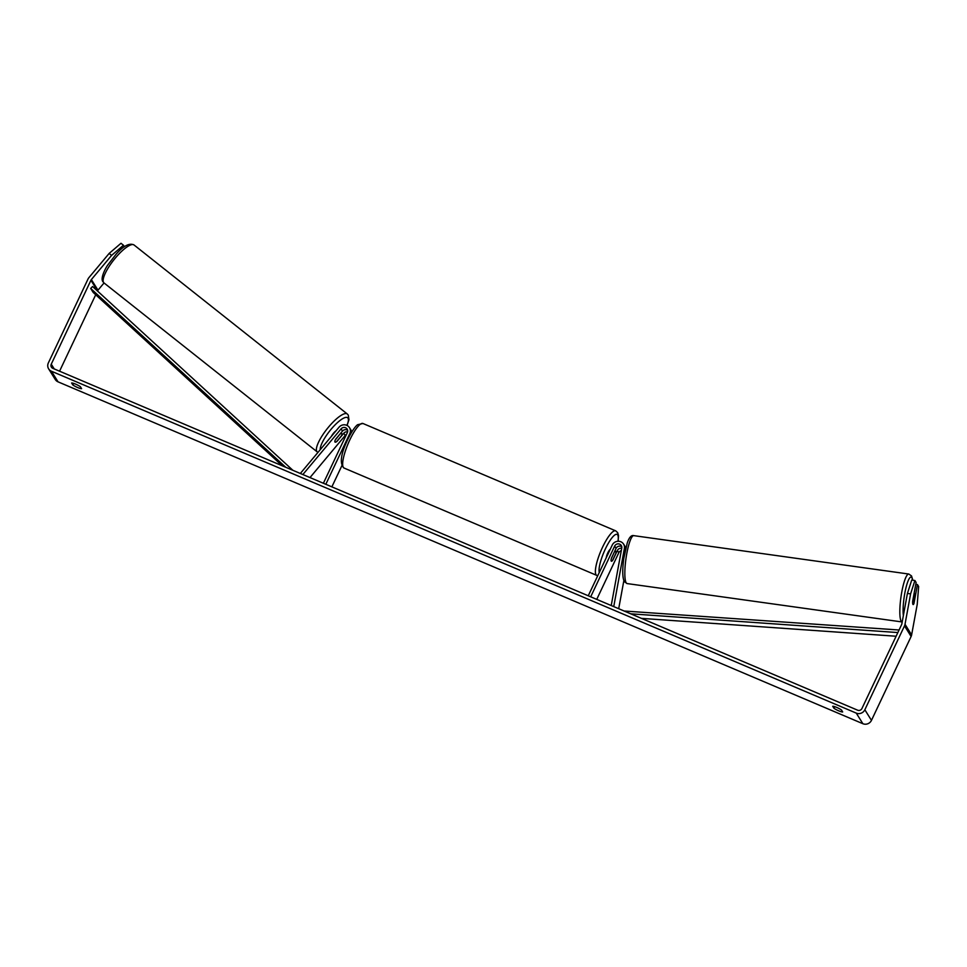 <?xml version="1.0" encoding="UTF-8"?>
<svg xmlns="http://www.w3.org/2000/svg" width="967" height="967" viewBox="0 0 967 967"><rect width="100%" height="100%" fill="white"/><g stroke="black" fill="none" stroke-linecap="round" stroke-linejoin="round"><path stroke-width="1.45" d="M347.6 431.874A3.808 3.65 -31.9 0 0 343.805 433.216L336.987 441.375A5.439 1.475 -51.6 0 1 335.029 442.076A5.439 1.475 -51.6 0 1 334.933 441.967A5.439 1.475 -51.6 0 1 335.658 439.248L342.487 431.089A3.808 3.65 148.1 0 1 347.661 430.363M351.952 431.657A6.527 6.249 -31.9 0 0 351.444 431.052M309.996 477.577L345.207 435.464A3.808 3.65 148.1 0 1 346.44 434.485M302.852 474.543L341.085 428.84A3.808 3.65 148.1 0 1 347.358 432.563L323.389 483.258M300.338 473.467L339.03 427.221A6.527 6.249 148.1 0 1 349.788 433.591L325.819 484.298M341.822 465.804L331.862 486.86M349.486 427.668L350.888 429.916A6.527 6.249 148.1 0 1 351.71 432.044M621.298 550.634A3.808 3.65 -31.9 0 0 618.795 552.737L596.748 599.371M621.769 546.802A3.808 3.65 -31.9 0 0 616.064 548.362L611.482 558.068A5.439 1.293 113 0 0 611.386 561.223A5.439 1.293 113 0 0 612.8 560.183L617.393 550.477A3.808 3.65 148.1 0 1 621.721 548.313M613.743 606.599L624.404 548.434A6.527 6.249 -31.9 0 0 612.232 545.074L588.262 595.769M611.229 605.523L621.769 548.071A3.808 3.65 -31.9 0 0 614.661 546.101L590.692 596.808M625.746 548.132A6.527 6.249 -31.9 0 0 625.008 546.355L623.606 544.095M618.699 608.702L623.848 580.635M914.855 593.956A5.439 1.027 -82.1 0 1 915.169 596.385L913.803 603.843A5.439 1.027 -82.1 0 1 913.15 604.568A5.439 1.027 -82.1 0 1 912.945 604.399A5.439 1.027 -82.1 0 1 912.643 601.982L914.008 594.524A5.439 1.027 -82.1 0 1 914.649 593.798A5.439 1.027 -82.1 0 1 914.855 593.956M842.68 711.954A5.439 0.87 25.3 0 1 838.776 710.854A5.439 0.87 25.3 0 1 833.941 708.243L832.72 706.297A5.439 0.87 25.3 0 1 836.624 707.397A5.439 0.87 25.3 0 1 841.471 710.008L842.68 711.954M77.686 387.549A5.439 0.87 -154.7 0 0 81.591 388.661L80.37 386.715A5.439 0.87 -154.7 0 0 75.535 384.104A5.439 0.87 -154.7 0 0 71.618 382.992L72.839 384.951A5.439 0.87 -154.7 0 0 77.686 387.549M111.604 255.397L109.138 253.439L120.996 243.285L123.462 245.231L111.604 255.397L91.369 279.572A3.264 3.131 -31.9 0 0 90.922 280.285L51.263 364.172A3.264 3.131 -31.9 0 0 52.81 368.33L857.644 710.201A3.264 3.131 -31.9 0 0 861.935 708.521L901.595 624.646A3.264 3.131 -31.9 0 0 901.848 623.848L907.421 593.436L911.724 580.067L914.903 580.514L916.112 582.46L912.667 601.256A5.439 1.027 -82.1 0 0 913.15 604.568A5.439 1.027 -82.1 0 0 913.984 603.372L917.441 584.576L918.65 586.522L917.212 604.484L911.627 634.896A6.527 6.249 -31.9 0 1 911.119 636.491L871.46 720.379A6.527 6.249 -31.9 0 1 862.878 723.715L58.044 381.844A6.527 6.249 -31.9 0 1 55.252 379.475L48.64 368.862A6.527 6.249 -31.9 0 0 51.432 371.231L856.266 713.114A6.527 6.249 -31.9 0 0 864.849 709.766L904.508 625.879A6.527 6.249 -31.9 0 0 905.015 624.283L910.6 593.883L907.421 593.436M914.903 580.514L910.6 593.883M915.773 584.346L917.441 584.576M109.138 253.439L88.916 277.626A6.527 6.249 -31.9 0 0 88.009 279.052L48.35 362.939A6.527 6.249 -31.9 0 0 48.64 368.862M104.037 282.956L97.981 290.185A3.264 3.131 -31.9 0 0 97.534 290.898L97.486 291.007M95.709 294.754L59.567 371.195M123.462 245.231L124.392 246.73M73.589 383.367L72.839 384.951M834.69 706.659L833.941 708.243M340.311 433.929A5.439 1.475 -51.6 0 1 341.786 433.554A5.439 1.475 -51.6 0 1 341.883 433.663A5.439 1.475 -51.6 0 1 341.472 435.779L336.504 441.714A5.439 1.475 -51.6 0 1 335.029 442.076A5.439 1.475 -51.6 0 1 334.933 441.967A5.439 1.475 -51.6 0 1 335.344 439.852L340.191 433.832M331.355 436.395A5.439 1.475 -51.6 0 1 336.045 430.786M606.249 557.717A5.439 1.293 -67 0 1 607.832 552.822A5.439 1.293 -67 0 1 610.25 549.268M614.577 551.819A5.439 1.293 -67 0 1 615.641 551.214A5.439 1.293 -67 0 1 615.737 553.68L612.462 560.606A5.439 1.293 -67 0 1 611.386 561.223A5.439 1.293 -67 0 1 611.301 558.745L614.456 551.77M285.761 467.279L90.693 288.456L93.17 292.433L282.291 465.804M90.693 288.456L92.566 286.498L292.856 470.288M896.107 636.238L641.472 618.372M897.847 632.563L630.75 613.815M899.056 630.001L624.126 611.011M343.805 433.216L345.207 435.464M349.788 433.591L350.308 434.437M341.085 428.84L342.487 431.089M617.393 550.477L618.795 552.737M614.661 546.101L616.064 548.362M624.404 548.434L625.323 549.909M633.808 535.645C631.318 534.956 629.118 537.422 627.232 543.031L623.763 558.588C622.24 570.349 622.446 578.036 624.368 581.675L627.112 583.572A24.199 4.569 -82.1 0 1 626.193 582.847A24.199 4.569 -82.1 0 1 626.326 556.327A24.199 4.569 -82.1 0 1 633.808 535.645L908.787 574.035A24.199 4.569 97.9 0 0 901.317 594.717A24.199 4.569 97.9 0 0 901.184 621.237A24.199 4.569 97.9 0 0 902.102 621.962L902.187 621.974M903.359 615.58A21.479 4.061 -82.1 0 1 905.596 589.338A21.479 4.061 -82.1 0 1 911.869 577.746A21.479 4.061 -82.1 0 1 912.667 580.2M856.266 713.114L862.878 723.715M51.432 371.231L58.044 381.844M905.015 624.283L911.627 634.896M51.263 364.172L54.225 368.935M90.922 280.285L97.534 290.898M91.369 279.572L97.981 290.185M864.849 709.766L871.46 720.379M904.508 625.879L911.119 636.491M134.038 244.977A24.199 6.576 128.4 0 0 114.59 258.951A24.199 6.576 128.4 0 0 103.554 282.424A24.199 6.576 128.4 0 0 103.977 282.908L102.986 281.784C100.169 278.581 105.065 268.983 107.591 265.248L116.197 254.079C123.607 245.763 129.554 242.729 134.038 244.977L347.286 413.985L348.289 415.109L348.954 419.726L347.08 425.468M103.977 282.908L317.224 451.903A24.199 6.576 -51.6 0 1 316.801 451.42A24.199 6.576 -51.6 0 1 327.837 427.946A24.199 6.576 -51.6 0 1 347.286 413.985M346.911 425.383A21.479 5.838 128.4 0 0 348.023 418.167A21.479 5.838 128.4 0 0 332.346 427.813A21.479 5.838 128.4 0 0 320.222 449.703M362.963 423.498A24.199 5.766 113 0 0 349.824 439.864A24.199 5.766 113 0 0 344.034 468.04C339.477 463.628 340.722 454.067 347.782 439.369C353.559 427.728 356.944 425.129 357.621 424.706L362.963 423.498L615.689 530.847L617.695 532.672L618.517 535.525L618.143 541.23M344.034 468.04L596.76 575.389A24.199 5.766 -67 0 1 602.55 547.213A24.199 5.766 -67 0 1 615.689 530.847M617.986 541.23A21.479 5.125 113 0 0 615.133 534.763A21.479 5.125 113 0 0 605.39 548.905A21.479 5.125 113 0 0 599.262 572.512M912.836 580.224L911.53 575.945L908.787 574.035M627.112 583.572L902.102 621.962M914.045 593.714L914.649 593.798M341.786 433.554L340.964 432.914M317.224 451.903L317.974 452.387M615.641 551.214L614.879 550.888M596.76 575.389L597.775 575.667"/></g></svg>
